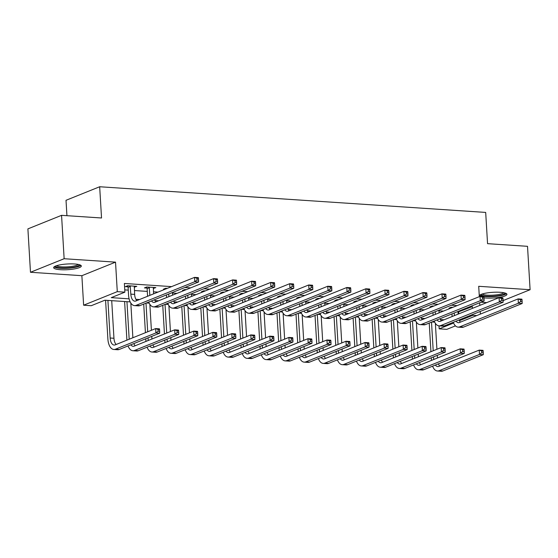 <?xml version="1.0" encoding="UTF-8"?>
<svg xmlns="http://www.w3.org/2000/svg" width="558" height="558" viewBox="0 0 558 558"><rect width="100%" height="100%" fill="white"/><g stroke="black" fill="none" stroke-linecap="round" stroke-linejoin="round"><path stroke-width="0.84" d="M60.39 269.695A13.859 2.853 176.6 0 0 74.388 268.921A13.859 2.853 176.6 0 0 81.322 266.02A13.859 2.853 176.6 0 0 74.577 263.983A13.859 2.853 176.6 0 0 60.585 264.757A13.859 2.853 176.6 0 0 53.652 267.659A13.859 2.853 176.6 0 0 60.39 269.695M483.988 297.819A13.859 2.853 176.6 0 0 485.997 298.007A13.859 2.853 176.6 0 0 499.996 297.233A13.859 2.853 176.6 0 0 506.929 294.324A13.859 2.853 176.6 0 0 500.191 292.294A13.859 2.853 176.6 0 0 479.273 295.81M130.167 301.892L104.883 300.211L91.24 305.707L83.623 305.198L117.285 291.646L124.894 292.155L111.251 297.644L129.1 298.837M81.873 275.694L115.527 262.141L64.135 258.724L61.561 215.332L27.9 228.885L30.481 272.276L81.873 275.694L83.623 305.198M66.932 215.688L66.018 200.301L99.673 186.749L485.69 212.424L487.553 243.665L527.519 246.322L530.1 289.714L478.708 286.296L479.322 296.661M480.947 302.234L486.702 302.617M455.461 325.872L446.805 329.353L439.188 328.85L452.831 323.354L450.983 323.228M439.007 325.865L439.188 328.85M479.294 296.131A13.859 2.853 176.6 0 0 479.601 296.549M64.135 258.724L30.481 272.276M503.107 300.581L530.1 289.714M457.992 312.068L472.333 306.621L470.387 306.488M457.107 305.603L451.352 305.219M438.072 304.34L432.317 303.957M419.037 303.071L413.283 302.687M400.002 301.808L394.248 301.425M380.975 300.539L375.213 300.155M361.94 299.276L356.178 298.893M342.905 298.007L337.144 297.623M323.87 296.744L318.109 296.361M304.835 295.475L299.074 295.091M285.801 294.212L280.039 293.829M266.766 292.943L261.005 292.559M247.731 291.681L241.97 291.297M228.696 290.411L222.935 290.027M209.662 289.149L203.9 288.765M190.627 287.879L184.872 287.496M171.592 286.617L124.378 283.471L124.894 292.155M124.762 289.902L128.263 290.132M134.408 290.544L147.298 291.402M153.443 291.806L157.949 292.106M172.478 293.076L176.984 293.375M191.513 294.338L196.018 294.638M210.547 295.607L215.053 295.907M229.575 296.87L234.088 297.17M248.61 298.139L253.116 298.439M267.645 299.402L272.151 299.702M286.679 300.671L291.185 300.971M305.714 301.941L310.22 302.234M324.749 303.203L329.255 303.503M343.784 304.473L348.29 304.773M362.819 305.735L367.324 306.035M381.853 307.005L386.359 307.305M400.888 308.267L405.394 308.567M419.923 309.537L424.429 309.836M438.958 310.799L443.464 311.099M452.789 307.346L451.262 307.242L448.988 308.162L450.515 308.26M433.754 306.077L432.227 305.979L429.953 306.893L431.48 306.998M414.72 304.814L413.192 304.71L410.918 305.631L412.446 305.728M395.685 303.545L394.157 303.447L391.883 304.361L393.411 304.466M376.65 302.283L375.122 302.178L372.849 303.092L374.376 303.196M357.615 301.013L356.088 300.915L353.814 301.829L355.341 301.934M338.58 299.751L337.053 299.646L334.779 300.56L336.307 300.664M319.546 298.481L318.018 298.384L315.744 299.297L317.272 299.395M300.511 297.219L298.983 297.114L296.71 298.028L298.237 298.132M281.476 295.949L279.949 295.852L277.675 296.765L279.202 296.863M262.441 294.687L260.914 294.582L258.64 295.496L260.168 295.601M243.407 293.417L241.879 293.32L239.605 294.233L241.133 294.331M224.372 292.155L222.844 292.05L220.57 292.964L222.098 293.069M205.337 290.885L203.809 290.788L201.536 291.701L203.063 291.799M186.302 289.623L184.775 289.518L182.501 290.432L184.028 290.537M167.274 288.353L165.74 288.249L163.466 289.17L164.994 289.267M153.241 288.486L155.842 287.593L146.705 286.986L144.431 287.9L146.921 288.067M134.206 287.224L136.808 286.331L127.67 285.717L125.397 286.638L127.887 286.798M115.527 262.141L117.285 291.646M472.333 306.621L472.438 308.365M472.793 314.447L472.849 315.298L476.755 315.556M479.685 302.743L479.838 305.379M480.201 311.469L480.361 314.105M61.561 215.332L101.528 217.99L99.673 186.749M434.717 322.147L431.948 321.966M415.682 320.885L412.913 320.697M396.647 319.615L393.878 319.434M377.613 318.353L374.843 318.165M358.578 317.084L355.809 316.902M339.543 315.821L336.774 315.633M320.508 314.552L317.739 314.37M301.473 313.289L298.704 313.101M282.439 312.02L279.67 311.838M263.404 310.757L260.635 310.569M244.369 309.488L241.607 309.306M225.334 308.225L222.572 308.037M206.3 306.956L203.537 306.774M187.272 305.693L184.503 305.505M168.237 304.424L165.468 304.243M149.202 303.161L146.433 302.973M459.408 320.704L472.849 315.298M135.88 299.283L139.521 299.527M154.915 300.553L158.556 300.79M173.95 301.815L177.59 302.059M192.984 303.085L196.625 303.322M212.019 304.347L215.66 304.591M231.054 305.617L234.695 305.861M250.089 306.879L253.73 307.123M269.123 308.149L272.764 308.393M288.158 309.411L291.799 309.655M307.193 310.68L310.834 310.925M326.228 311.943L329.869 312.187M345.262 313.212L348.903 313.457M364.297 314.475L367.938 314.719M383.332 315.744L386.973 315.988M402.36 317.007L406.008 317.251M421.395 318.276L425.043 318.52M440.429 319.539L444.07 319.783M458.683 312.11L458.788 313.861M153.506 287.44L153.569 288.507M134.471 286.17L134.534 287.244M454.254 312.982L454.414 315.619M457.958 311.49L458.118 314.133M452.14 316.539L451.98 313.903M451.31 307.939L451.066 307.325M459.074 319.971A8.886 4.548 -86.2 0 0 460.448 322.119M456.053 321.192A8.886 4.548 -86.2 0 0 458.376 322.698A8.886 4.548 -86.2 0 0 459.478 322.51L518.11 298.907L521.918 299.158L522.03 299.904L520.509 299.806L520.614 301.543L522.135 301.641L522.03 299.904M522.135 301.641L522.169 303.496L463.545 327.107A13.329 6.822 93.8 0 1 461.885 327.386L458.076 327.127A13.329 6.822 93.8 0 1 453.277 322.308M522.169 303.496L518.368 303.245L459.736 326.849A13.329 6.822 93.8 0 1 458.076 327.127M520.614 301.543L518.368 303.245L518.11 298.907L520.509 299.806M431.46 360.405L431.299 357.769M430.936 351.686L429.235 323.054M435.373 323.319L436.914 349.28M437.277 355.362L437.437 357.999M431.515 322.14L433.21 350.773M433.573 356.855L433.733 359.491M438.393 363.844A8.886 4.548 -86.2 0 0 439.767 365.992M435.373 365.058A8.886 4.548 -86.2 0 0 437.695 366.571A8.886 4.548 -86.2 0 0 438.797 366.383L479.231 350.103L483.04 350.354L483.158 351.101L481.638 351.003L481.742 352.74L483.263 352.837L483.158 351.101M483.263 352.837L483.298 354.693L442.864 370.972A13.329 6.822 93.8 0 1 441.204 371.251L437.395 371A13.329 6.822 93.8 0 1 432.596 366.181M483.298 354.693L479.489 354.442L439.055 370.721A13.329 6.822 93.8 0 1 437.395 371M481.742 352.74L479.489 354.442L479.231 350.103L481.638 351.003M435.219 311.72L435.38 314.356M438.923 310.227L439.083 312.864M433.106 315.27L432.945 312.633M432.276 306.67L432.031 306.056M440.039 318.709A8.886 4.548 -86.2 0 0 441.413 320.857M437.019 319.922A8.886 4.548 -86.2 0 0 439.341 321.429A8.886 4.548 -86.2 0 0 440.443 321.248L499.075 297.637L502.884 297.895L502.995 298.642L501.475 298.537L501.579 300.274L503.1 300.378L502.995 298.642M503.1 300.378L503.142 302.234L444.51 325.837A13.329 6.822 93.8 0 1 442.85 326.116L439.041 325.865A13.329 6.822 93.8 0 1 434.243 321.038M503.142 302.234L499.333 301.976L440.701 325.586A13.329 6.822 93.8 0 1 439.041 325.865M501.579 300.274L499.333 301.976L499.075 297.637L501.475 298.537M416.184 310.45L416.345 313.087M419.888 308.958L420.048 311.601M414.071 314.008L413.91 311.364M413.241 305.407L412.997 304.794M421.004 317.439A8.886 4.548 -86.2 0 0 422.378 319.588M417.984 318.66A8.886 4.548 -86.2 0 0 420.307 320.166A8.886 4.548 -86.2 0 0 421.409 319.978L480.04 296.375L483.849 296.626L483.967 297.372L482.44 297.274L482.544 299.011L484.065 299.109L483.967 297.372M484.065 299.109L484.107 300.964L425.475 324.575A13.329 6.822 93.8 0 1 423.815 324.854L420.007 324.596A13.329 6.822 93.8 0 1 415.208 319.776M484.107 300.964L480.299 300.713L421.667 324.317A13.329 6.822 93.8 0 1 420.007 324.596M482.544 299.011L480.299 300.713L480.04 296.375L482.44 297.274M397.15 309.188L397.31 311.824M400.853 307.695L401.014 310.332M395.036 312.738L394.876 310.102M394.213 304.138L393.962 303.524M401.969 316.177A8.886 4.548 -86.2 0 0 403.343 318.325M398.949 317.39A8.886 4.548 -86.2 0 0 401.272 318.897A8.886 4.548 -86.2 0 0 402.374 318.716L461.006 295.105L464.814 295.356L464.933 296.11L463.405 296.005L463.51 297.742L465.03 297.846L464.933 296.11M465.03 297.846L465.072 299.702L406.44 323.305A13.329 6.822 93.8 0 1 404.78 323.584L400.972 323.333A13.329 6.822 93.8 0 1 396.173 318.506M465.072 299.702L461.264 299.444L402.632 323.054A13.329 6.822 93.8 0 1 400.972 323.333M463.51 297.742L461.264 299.444L461.006 295.105L463.405 296.005M412.425 359.143L412.264 356.506M411.902 350.417L410.207 321.792M416.338 322.05L417.879 348.011M418.242 354.1L418.402 356.736M412.481 320.878L414.175 349.503M414.538 355.586L414.699 358.229M419.358 362.581A8.886 4.548 -86.2 0 0 420.732 364.73M416.338 363.795A8.886 4.548 -86.2 0 0 418.66 365.302A8.886 4.548 -86.2 0 0 419.762 365.113L460.197 348.834L464.005 349.085L464.123 349.838L462.603 349.733L462.708 351.47L464.228 351.575L464.123 349.838M464.228 351.575L464.263 353.43L423.829 369.71A13.329 6.822 93.8 0 1 422.169 369.989L418.361 369.738A13.329 6.822 93.8 0 1 413.562 364.911M464.263 353.43L460.455 353.172L420.021 369.459A13.329 6.822 93.8 0 1 418.361 369.738M462.708 351.47L460.455 353.172L460.197 348.834L462.603 349.733M393.39 357.873L393.23 355.237M392.867 349.155L391.172 320.522M397.303 320.787L398.844 346.748M399.207 352.83L399.368 355.467M393.446 319.608L395.141 348.241M395.503 354.323L395.664 356.96M400.323 361.312A8.886 4.548 -86.2 0 0 401.697 363.46M397.303 362.526A8.886 4.548 -86.2 0 0 399.626 364.039A8.886 4.548 -86.2 0 0 400.728 363.851L441.162 347.571L444.97 347.822L445.089 348.569L443.568 348.471L443.673 350.208L445.193 350.305L445.089 348.569M445.193 350.305L445.228 352.161L404.794 368.44A13.329 6.822 93.8 0 1 403.134 368.719L399.326 368.468A13.329 6.822 93.8 0 1 394.527 363.649M445.228 352.161L441.42 351.91L400.986 368.189A13.329 6.822 93.8 0 1 399.326 368.468M443.673 350.208L441.42 351.91L441.162 347.571L443.568 348.471M374.355 356.611L374.195 353.974M373.832 347.885L372.137 319.26M378.268 319.518L379.81 345.479M380.172 351.568L380.333 354.204M374.411 318.346L376.113 346.971M376.469 353.054L376.629 355.697M381.288 360.05A8.886 4.548 -86.2 0 0 382.662 362.198M378.275 361.263A8.886 4.548 -86.2 0 0 380.591 362.77A8.886 4.548 -86.2 0 0 381.693 362.581L422.134 346.302L425.935 346.553L426.054 347.306L424.533 347.202L424.638 348.938L426.159 349.043L426.054 347.306M426.159 349.043L426.193 350.898L385.759 367.178A13.329 6.822 93.8 0 1 384.099 367.457L380.298 367.206A13.329 6.822 93.8 0 1 375.492 362.379M426.193 350.898L422.385 350.64L381.951 366.927A13.329 6.822 93.8 0 1 380.298 367.206M424.638 348.938L422.385 350.64L422.134 346.302L424.533 347.202M378.115 307.918L378.275 310.555M381.818 306.426L381.979 309.069M376.001 311.476L375.841 308.832M375.178 302.875L374.927 302.255M382.934 314.907A8.886 4.548 -86.2 0 0 384.309 317.056M379.914 316.128A8.886 4.548 -86.2 0 0 382.237 317.635A8.886 4.548 -86.2 0 0 383.339 317.446L441.971 293.843L445.779 294.094L445.898 294.84L444.37 294.743L444.475 296.479L445.995 296.577L445.898 294.84M445.995 296.577L446.037 298.432L387.405 322.043A13.329 6.822 93.8 0 1 385.745 322.322L381.937 322.064A13.329 6.822 93.8 0 1 377.138 317.244M446.037 298.432L442.229 298.181L383.597 321.785A13.329 6.822 93.8 0 1 381.937 322.064M444.475 296.479L442.229 298.181L441.971 293.843L444.37 294.743M355.32 355.341L355.16 352.705M354.804 346.623L353.102 317.99M359.233 318.255L360.782 344.216M361.138 350.298L361.298 352.935M355.376 317.077L357.078 345.709M357.434 351.791L357.594 354.428M362.254 358.78A8.886 4.548 -86.2 0 0 363.628 360.928M359.24 359.994A8.886 4.548 -86.2 0 0 361.556 361.507A8.886 4.548 -86.2 0 0 362.658 361.319L403.099 345.039L406.901 345.29L407.019 346.037L405.499 345.939L405.603 347.676L407.124 347.774L407.019 346.037M407.124 347.774L407.159 349.629L366.725 365.909A13.329 6.822 93.8 0 1 365.065 366.188L361.263 365.936A13.329 6.822 93.8 0 1 356.457 361.117M407.159 349.629L403.357 349.378L362.916 365.657A13.329 6.822 93.8 0 1 361.263 365.936M405.603 347.676L403.357 349.378L403.099 345.039L405.499 345.939M504.983 293.013A11.99 2.469 -3.4 0 1 498.845 295.587A11.99 2.469 -3.4 0 1 481.038 294.436M482.154 294.024A11.104 2.288 176.6 0 0 498.357 294.582A11.104 2.288 176.6 0 0 503.818 292.734M479.678 295.21A13.769 2.832 176.6 0 0 499.71 295.859A13.769 2.832 176.6 0 0 506.42 293.627M79.369 264.701A11.99 2.469 -3.4 0 1 73.454 267.24A11.99 2.469 -3.4 0 1 61.261 267.924A11.99 2.469 -3.4 0 1 55.43 266.124M56.546 265.713A11.104 2.288 176.6 0 0 61.666 266.87A11.104 2.288 176.6 0 0 78.211 264.422M54.07 266.905A13.769 2.832 176.6 0 0 60.355 268.286A13.769 2.832 176.6 0 0 80.812 265.315M359.08 306.656L359.24 309.292M362.784 305.163L362.944 307.8M356.967 310.206L356.806 307.57M356.144 301.606L355.892 300.992M363.9 313.645A8.886 4.548 -86.2 0 0 365.274 315.793M360.887 314.858A8.886 4.548 -86.2 0 0 363.202 316.365A8.886 4.548 -86.2 0 0 364.304 316.184L422.936 292.573L426.744 292.824L426.863 293.578L425.335 293.473L425.44 295.21L426.961 295.315L426.863 293.578M426.961 295.315L427.003 297.17L368.371 320.773A13.329 6.822 93.8 0 1 366.711 321.052L362.902 320.801A13.329 6.822 93.8 0 1 358.103 315.974M427.003 297.17L423.194 296.912L364.562 320.522A13.329 6.822 93.8 0 1 362.902 320.801M425.44 295.21L423.194 296.912L422.936 292.573L425.335 293.473M340.045 305.386L340.206 308.023M343.749 303.894L343.909 306.537M337.932 308.944L337.771 306.3M337.109 300.344L336.858 299.723M344.865 312.375A8.886 4.548 -86.2 0 0 346.239 314.524M341.852 313.589A8.886 4.548 -86.2 0 0 344.167 315.103A8.886 4.548 -86.2 0 0 345.269 314.914L403.901 291.311L407.71 291.562L407.828 292.308L406.301 292.211L406.405 293.947L407.926 294.045L407.828 292.308M407.926 294.045L407.968 295.9L349.336 319.511A13.329 6.822 93.8 0 1 347.676 319.79L343.874 319.532A13.329 6.822 93.8 0 1 339.069 314.712M407.968 295.9L404.159 295.649L345.528 319.253A13.329 6.822 93.8 0 1 343.874 319.532M406.405 293.947L404.159 295.649L403.901 291.311L406.301 292.211M321.01 304.124L321.171 306.761M324.714 302.631L324.875 305.268M318.897 307.674L318.737 305.038M318.074 299.074L317.823 298.46M325.83 311.113A8.886 4.548 -86.2 0 0 327.204 313.261M322.817 312.327A8.886 4.548 -86.2 0 0 325.133 313.833A8.886 4.548 -86.2 0 0 326.235 313.652L384.867 290.041L388.675 290.293L388.793 291.046L387.266 290.941L387.371 292.678L388.898 292.783L388.793 291.046M388.898 292.783L388.933 294.631L330.301 318.241A13.329 6.822 93.8 0 1 328.641 318.52L324.84 318.269A13.329 6.822 93.8 0 1 320.034 313.443M388.933 294.631L385.125 294.38L326.493 317.99A13.329 6.822 93.8 0 1 324.84 318.269M387.371 292.678L385.125 294.38L384.867 290.041L387.266 290.941M301.976 302.854L302.136 305.491M305.679 301.362L305.84 304.005M299.862 306.412L299.702 303.768M299.039 297.812L298.788 297.191M306.795 309.843A8.886 4.548 -86.2 0 0 308.169 311.992M303.782 311.057A8.886 4.548 -86.2 0 0 306.098 312.571A8.886 4.548 -86.2 0 0 307.2 312.382L365.832 288.779L369.64 289.03L369.759 289.776L368.231 289.679L368.336 291.416L369.863 291.513L369.759 289.776M369.863 291.513L369.898 293.369L311.266 316.979A13.329 6.822 93.8 0 1 309.606 317.258L305.805 317A13.329 6.822 93.8 0 1 300.999 312.18M369.898 293.369L366.09 293.117L307.458 316.721A13.329 6.822 93.8 0 1 305.805 317M368.336 291.416L366.09 293.117L365.832 288.779L368.231 289.679M282.948 301.592L283.101 304.229M286.645 300.099L286.805 302.736M280.827 305.142L280.667 302.506M280.004 296.542L279.753 295.928M287.761 308.581A8.886 4.548 -86.2 0 0 289.135 310.729M284.747 309.795A8.886 4.548 -86.2 0 0 287.063 311.301A8.886 4.548 -86.2 0 0 288.165 311.12L346.797 287.51L350.605 287.761L350.724 288.514L349.203 288.409L349.301 290.146L350.829 290.251L350.724 288.514M350.829 290.251L350.863 292.099L292.232 315.709A13.329 6.822 93.8 0 1 290.572 315.988L286.77 315.737A13.329 6.822 93.8 0 1 281.964 310.911M350.863 292.099L347.055 291.848L288.423 315.458A13.329 6.822 93.8 0 1 286.77 315.737M349.301 290.146L347.055 291.848L346.797 287.51L349.203 288.409M336.286 354.079L336.125 351.442M335.77 345.353L334.068 316.728M340.199 316.986L341.747 342.947M342.103 349.036L342.263 351.673M336.341 315.807L338.043 344.439M338.399 350.522L338.56 353.165M343.219 357.518A8.886 4.548 -86.2 0 0 344.593 359.666M340.206 358.731A8.886 4.548 -86.2 0 0 342.521 360.238A8.886 4.548 -86.2 0 0 343.623 360.05L384.064 343.77L387.866 344.021L387.984 344.774L386.464 344.67L386.568 346.406L388.089 346.511L387.984 344.774M388.089 346.511L388.124 348.366L347.69 364.646A13.329 6.822 93.8 0 1 346.03 364.925L342.228 364.674A13.329 6.822 93.8 0 1 337.423 359.847M388.124 348.366L384.322 348.108L343.881 364.395A13.329 6.822 93.8 0 1 342.228 364.674M386.568 346.406L384.322 348.108L384.064 343.77L386.464 344.67M317.251 352.809L317.09 350.173M316.735 344.091L315.033 315.458M321.164 315.723L322.712 341.684M323.068 347.767L323.228 350.403M317.307 314.545L319.009 343.177M319.364 349.259L319.525 351.896M324.184 356.248A8.886 4.548 -86.2 0 0 325.558 358.396M321.171 357.462A8.886 4.548 -86.2 0 0 323.487 358.975A8.886 4.548 -86.2 0 0 324.589 358.787L365.03 342.507L368.831 342.758L368.95 343.505L367.429 343.407L367.534 345.144L369.054 345.242L368.95 343.505M369.054 345.242L369.089 347.097L328.655 363.377A13.329 6.822 93.8 0 1 326.995 363.656L323.194 363.404A13.329 6.822 93.8 0 1 318.388 358.585M369.089 347.097L365.288 346.846L324.847 363.125A13.329 6.822 93.8 0 1 323.194 363.404M367.534 345.144L365.288 346.846L365.03 342.507L367.429 343.407M298.216 351.547L298.056 348.91M297.7 342.821L295.998 314.196M302.136 314.454L303.678 340.415M304.033 346.504L304.194 349.141M298.272 313.275L299.974 341.908M300.337 347.99L300.49 350.633M305.149 354.979A8.886 4.548 -86.2 0 0 306.523 357.127M302.136 356.199A8.886 4.548 -86.2 0 0 304.452 357.706A8.886 4.548 -86.2 0 0 305.554 357.518L345.995 341.238L349.803 341.489L349.915 342.242L348.394 342.138L348.499 343.874L350.019 343.979L349.915 342.242M350.019 343.979L350.054 345.827L309.62 362.114A13.329 6.822 93.8 0 1 307.96 362.393L304.159 362.135A13.329 6.822 93.8 0 1 299.353 357.315M350.054 345.827L346.253 345.576L305.812 361.856A13.329 6.822 93.8 0 1 304.159 362.135M348.499 343.874L346.253 345.576L345.995 341.238L348.394 342.138M279.181 350.278L279.028 347.641M278.665 341.559L276.963 312.926M283.101 313.191L284.643 339.152M285.005 345.235L285.159 347.871M279.237 312.013L280.939 340.645M281.302 346.727L281.455 349.364M286.115 353.716A8.886 4.548 -86.2 0 0 287.489 355.865M283.101 354.93A8.886 4.548 -86.2 0 0 285.417 356.443A8.886 4.548 -86.2 0 0 286.519 356.255L326.96 339.975L330.768 340.227L330.88 340.973L329.359 340.875L329.464 342.612L330.985 342.71L330.88 340.973M330.985 342.71L331.027 344.565L290.585 360.845A13.329 6.822 93.8 0 1 288.932 361.124L285.124 360.873A13.329 6.822 93.8 0 1 280.318 356.053M331.027 344.565L327.218 344.314L286.777 360.594A13.329 6.822 93.8 0 1 285.124 360.873M329.464 342.612L327.218 344.314L326.96 339.975L329.359 340.875M260.147 349.015L259.993 346.379M259.63 340.289L257.929 311.664M264.067 311.922L265.608 337.883M265.971 343.965L266.124 346.609M260.202 310.743L261.904 339.376M262.267 345.458L262.42 348.094M267.08 352.447A8.886 4.548 -86.2 0 0 268.454 354.595M264.067 353.667A8.886 4.548 -86.2 0 0 266.382 355.174A8.886 4.548 -86.2 0 0 267.491 354.986L307.925 338.706L311.734 338.957L311.845 339.71L310.325 339.606L310.429 341.343L311.95 341.447L311.845 339.71M311.95 341.447L311.992 343.296L271.551 359.582A13.329 6.822 93.8 0 1 269.898 359.861L266.089 359.603A13.329 6.822 93.8 0 1 261.29 354.783M311.992 343.296L308.183 343.044L267.742 359.324A13.329 6.822 93.8 0 1 266.089 359.603M310.429 341.343L308.183 343.044L307.925 338.706L310.325 339.606M263.913 300.323L264.067 302.959M267.617 298.83L267.77 301.466M261.793 303.88L261.639 301.236M260.97 295.28L260.719 294.659M268.726 307.312A8.886 4.548 -86.2 0 0 270.1 309.46M265.713 308.525A8.886 4.548 -86.2 0 0 268.028 310.039A8.886 4.548 -86.2 0 0 269.13 309.85L327.762 286.247L331.571 286.498L331.689 287.244L330.169 287.147L330.266 288.884L331.794 288.981L331.689 287.244M331.794 288.981L331.829 290.837L273.197 314.447A13.329 6.822 93.8 0 1 271.544 314.726L267.735 314.468A13.329 6.822 93.8 0 1 262.93 309.648M331.829 290.837L328.02 290.585L269.388 314.189A13.329 6.822 93.8 0 1 267.735 314.468M330.266 288.884L328.02 290.585L327.762 286.247L330.169 287.147M241.112 347.746L240.958 345.109M240.596 339.027L238.894 310.394M245.032 310.66L246.573 336.62M246.936 342.703L247.089 345.339M241.168 309.481L242.869 338.113M243.232 344.195L243.386 346.832M248.045 351.184A8.886 4.548 -86.2 0 0 249.419 353.333M245.032 352.398A8.886 4.548 -86.2 0 0 247.347 353.905A8.886 4.548 -86.2 0 0 248.456 353.723L288.891 337.444L292.699 337.695L292.817 338.441L291.29 338.343L291.395 340.08L292.915 340.178L292.817 338.441M292.915 340.178L292.957 342.033L252.516 358.313A13.329 6.822 93.8 0 1 250.863 358.592L247.054 358.341A13.329 6.822 93.8 0 1 242.256 353.514M292.957 342.033L289.149 341.782L248.715 358.062A13.329 6.822 93.8 0 1 247.054 358.341M291.395 340.08L289.149 341.782L288.891 337.444L291.29 338.343M244.878 299.06L245.032 301.697M248.582 297.567L248.735 300.204M242.758 302.61L242.604 299.974M241.935 294.01L241.684 293.396M249.691 306.049A8.886 4.548 -86.2 0 0 251.065 308.197M246.678 307.263A8.886 4.548 -86.2 0 0 248.994 308.769A8.886 4.548 -86.2 0 0 250.103 308.588L308.727 284.978L312.536 285.229L312.654 285.982L311.134 285.877L311.231 287.614L312.759 287.719L312.654 285.982M312.759 287.719L312.794 289.567L254.162 313.178A13.329 6.822 93.8 0 1 252.509 313.457L248.701 313.205A13.329 6.822 93.8 0 1 243.902 308.379M312.794 289.567L308.986 289.316L250.354 312.926A13.329 6.822 93.8 0 1 248.701 313.205M311.231 287.614L308.986 289.316L308.727 284.978L311.134 285.877M222.077 346.483L221.924 343.84M221.561 337.757L219.859 309.132M225.997 309.39L227.538 335.351M227.901 341.433L228.055 344.077M222.133 308.211L223.835 336.844M224.197 342.926L224.351 345.562M229.01 349.915A8.886 4.548 -86.2 0 0 230.384 352.063M225.997 351.135A8.886 4.548 -86.2 0 0 228.313 352.642A8.886 4.548 -86.2 0 0 229.422 352.454L269.856 336.174L273.664 336.425L273.783 337.178L272.255 337.074L272.36 338.811L273.88 338.915L273.783 337.178M273.88 338.915L273.922 340.764L233.481 357.05A13.329 6.822 93.8 0 1 231.828 357.329L228.02 357.071A13.329 6.822 93.8 0 1 223.221 352.251M273.922 340.764L270.114 340.513L229.68 356.792A13.329 6.822 93.8 0 1 228.02 357.071M272.36 338.811L270.114 340.513L269.856 336.174L272.255 337.074M225.844 297.791L225.997 300.427M229.547 296.298L229.701 298.935M223.723 301.348L223.57 298.704M222.9 292.748L222.649 292.127M230.656 304.78A8.886 4.548 -86.2 0 0 232.03 306.928M227.643 305.993A8.886 4.548 -86.2 0 0 229.959 307.507A8.886 4.548 -86.2 0 0 231.068 307.319L289.693 283.708L293.501 283.966L293.62 284.713L292.099 284.615L292.197 286.352L293.724 286.449L293.62 284.713M293.724 286.449L293.759 288.305L235.127 311.908A13.329 6.822 93.8 0 1 233.474 312.187L229.666 311.936A13.329 6.822 93.8 0 1 224.867 307.116M293.759 288.305L289.951 288.054L231.326 311.657A13.329 6.822 93.8 0 1 229.666 311.936M292.197 286.352L289.951 288.054L289.693 283.708L292.099 284.615M203.042 345.214L202.889 342.577M202.526 336.495L200.824 307.863M206.962 308.128L208.504 334.089M208.866 340.171L209.02 342.807M203.098 306.949L204.8 335.581M205.163 341.663L205.316 344.3M209.982 348.652A8.886 4.548 -86.2 0 0 211.349 350.801M206.962 349.866A8.886 4.548 -86.2 0 0 209.278 351.373A8.886 4.548 -86.2 0 0 210.387 351.191L250.821 334.905L254.629 335.163L254.748 335.909L253.22 335.811L253.325 337.548L254.846 337.646L254.748 335.909M254.846 337.646L254.887 339.501L214.446 355.781A13.329 6.822 93.8 0 1 212.793 356.06L208.985 355.809A13.329 6.822 93.8 0 1 204.186 350.982M254.887 339.501L251.079 339.25L210.645 355.53A13.329 6.822 93.8 0 1 208.985 355.809M253.325 337.548L251.079 339.25L250.821 334.905L253.22 335.811M206.809 296.521L206.962 299.165M210.512 295.036L210.666 297.672M204.688 300.078L204.535 297.442M203.865 291.478L203.614 290.864M211.621 303.517A8.886 4.548 -86.2 0 0 212.996 305.665M208.608 304.731A8.886 4.548 -86.2 0 0 210.924 306.237A8.886 4.548 -86.2 0 0 212.033 306.056L270.658 282.446L274.466 282.697L274.585 283.45L273.064 283.345L273.169 285.082L274.689 285.187L274.585 283.45M274.689 285.187L274.724 287.035L216.092 310.646A13.329 6.822 93.8 0 1 214.439 310.925L210.631 310.673A13.329 6.822 93.8 0 1 205.832 305.847M274.724 287.035L270.916 286.784L212.291 310.394A13.329 6.822 93.8 0 1 210.631 310.673M273.169 285.082L270.916 286.784L270.658 282.446L273.064 283.345M184.007 343.951L183.854 341.308M183.491 335.225L181.789 306.6M187.927 306.858L189.469 332.819M189.832 338.901L189.985 341.545M184.063 305.679L185.765 334.312M186.128 340.394L186.281 343.031M190.948 347.383A8.886 4.548 -86.2 0 0 192.315 349.531M187.927 348.604A8.886 4.548 -86.2 0 0 190.243 350.11A8.886 4.548 -86.2 0 0 191.352 349.922L231.786 333.642L235.595 333.893L235.713 334.647L234.186 334.542L234.29 336.279L235.811 336.383L235.713 334.647M235.811 336.383L235.853 338.232L195.412 354.518A13.329 6.822 93.8 0 1 193.759 354.797L189.95 354.539A13.329 6.822 93.8 0 1 185.151 349.72M235.853 338.232L232.044 337.981L191.61 354.26A13.329 6.822 93.8 0 1 189.95 354.539M234.29 336.279L232.044 337.981L231.786 333.642L234.186 334.542M187.774 295.259L187.927 297.895M191.478 293.766L191.631 296.403M185.654 298.809L185.5 296.172M184.831 290.216L184.579 289.595M192.587 302.248A8.886 4.548 -86.2 0 0 193.961 304.396M189.574 303.461A8.886 4.548 -86.2 0 0 191.889 304.975A8.886 4.548 -86.2 0 0 192.998 304.787L251.623 281.176L255.431 281.434L255.55 282.181L254.029 282.083L254.134 283.82L255.655 283.917L255.55 282.181M255.655 283.917L255.69 285.773L197.058 309.376A13.329 6.822 93.8 0 1 195.405 309.655L191.596 309.404A13.329 6.822 93.8 0 1 186.797 304.584M255.69 285.773L251.881 285.522L193.256 309.125A13.329 6.822 93.8 0 1 191.596 309.404M254.134 283.82L251.881 285.522L251.623 281.176L254.029 282.083M164.973 342.682L164.819 340.045M164.457 333.963L162.755 305.331M168.893 305.596L170.434 331.557M170.797 337.639L170.95 340.275M165.029 304.417L166.73 333.042M167.093 339.131L167.247 341.768M171.913 346.12A8.886 4.548 -86.2 0 0 173.287 348.269M168.893 347.334A8.886 4.548 -86.2 0 0 171.208 348.841A8.886 4.548 -86.2 0 0 172.317 348.659L212.751 332.373L216.56 332.631L216.678 333.377L215.151 333.279L215.255 335.016L216.783 335.114L216.678 333.377M216.783 335.114L216.818 336.969L176.377 353.249A13.329 6.822 93.8 0 1 174.724 353.528L170.915 353.277A13.329 6.822 93.8 0 1 166.117 348.45M216.818 336.969L213.01 336.718L172.575 352.998A13.329 6.822 93.8 0 1 170.915 353.277M215.255 335.016L213.01 336.718L212.751 332.373L215.151 333.279M168.739 293.989L168.893 296.633M172.443 292.504L172.596 295.14M166.619 297.547L166.465 294.91M165.796 288.946L165.545 288.333M173.559 300.985A8.886 4.548 -86.2 0 0 174.926 303.134M170.539 302.199A8.886 4.548 -86.2 0 0 172.854 303.705A8.886 4.548 -86.2 0 0 173.963 303.524L232.588 279.914L236.397 280.165L236.515 280.918L234.995 280.814L235.099 282.55L236.62 282.655L236.515 280.918M236.62 282.655L236.655 284.503L178.023 308.114A13.329 6.822 93.8 0 1 176.37 308.393L172.561 308.142A13.329 6.822 93.8 0 1 167.763 303.315M236.655 284.503L232.846 284.252L174.222 307.863A13.329 6.822 93.8 0 1 172.561 308.142M235.099 282.55L232.846 284.252L232.588 279.914L234.995 280.814M145.938 341.419L145.784 338.776M145.422 332.694L143.72 304.068M149.858 304.326L151.399 330.287M151.762 336.369L151.916 339.013M145.994 303.147L147.696 331.78M148.058 337.862L148.212 340.499M152.878 344.851A8.886 4.548 -86.2 0 0 154.252 346.999M149.858 346.072A8.886 4.548 -86.2 0 0 152.174 347.578A8.886 4.548 -86.2 0 0 153.283 347.39L193.717 331.11L197.525 331.361L197.644 332.115L196.116 332.01L196.221 333.747L197.748 333.851L197.644 332.115M197.748 333.851L197.783 335.7L157.349 351.986A13.329 6.822 93.8 0 1 155.689 352.265L151.881 352.007A13.329 6.822 93.8 0 1 147.082 347.188M197.783 335.7L193.975 335.449L153.541 351.728A13.329 6.822 93.8 0 1 151.881 352.007M196.221 333.747L193.975 335.449L193.717 331.11L196.116 332.01M149.195 287.154L149.858 295.363M153.359 287.426L153.562 293.871M147.584 296.277L147.131 288.591L146.51 287.063M154.524 299.716A8.886 4.548 -86.2 0 0 155.898 301.864M151.504 300.929A8.886 4.548 -86.2 0 0 153.82 302.443A8.886 4.548 -86.2 0 0 154.929 302.255L213.554 278.644L217.362 278.902L217.481 279.649L215.96 279.551L216.065 281.288L217.585 281.385L217.481 279.649M217.585 281.385L217.62 283.241L158.988 306.844A13.329 6.822 93.8 0 1 157.335 307.123L153.527 306.872A13.329 6.822 93.8 0 1 148.728 302.052M217.62 283.241L213.812 282.99L155.187 306.593A13.329 6.822 93.8 0 1 153.527 306.872M216.065 281.288L213.812 282.99L213.554 278.644L215.96 279.551M149.404 287.67L147.131 288.591M126.903 340.15L124.608 301.522M130.823 303.057L132.881 337.743M126.952 301.676L129.177 339.236M133.843 343.589A8.886 4.548 -86.2 0 0 135.217 345.737M130.823 344.802A8.886 4.548 -86.2 0 0 133.139 346.309A8.886 4.548 -86.2 0 0 134.248 346.127L174.682 329.841L178.49 330.099L178.609 330.845L177.088 330.748L177.186 332.484L178.713 332.582L178.609 330.845M178.713 332.582L178.748 334.437L138.314 350.717A13.329 6.822 93.8 0 1 136.654 350.996L132.846 350.745A13.329 6.822 93.8 0 1 128.047 345.918M178.748 334.437L174.94 334.186L134.506 350.466A13.329 6.822 93.8 0 1 132.846 350.745M177.186 332.484L174.94 334.186L174.682 329.841L177.088 330.748M130.16 285.884L130.83 294.143A8.886 4.548 -86.2 0 0 134.785 301.174A8.886 4.548 -86.2 0 0 135.894 300.985L194.526 277.382L198.327 277.633L198.446 278.386L196.925 278.282L197.03 280.018L198.55 280.123L198.446 278.386M134.325 286.163L134.638 294.394A8.886 4.548 -86.2 0 0 136.863 300.602M198.55 280.123L198.585 281.971L194.784 281.72L136.152 305.331A13.329 6.822 93.8 0 1 134.492 305.61A13.329 6.822 93.8 0 1 128.556 295.056L128.096 287.321L127.475 285.801M198.585 281.971L139.96 305.582A13.329 6.822 93.8 0 1 138.3 305.861L134.492 305.61M197.03 280.018L194.784 281.72L194.526 277.382L196.925 278.282M130.37 286.407L128.096 287.321M159.679 331.319L159.574 329.583L158.053 329.478L158.151 331.215L159.679 331.319L159.714 333.168L155.905 332.917L115.471 349.196A13.329 6.822 93.8 0 1 113.811 349.475A13.329 6.822 93.8 0 1 107.875 338.929L105.574 300.26M111.719 300.664L113.958 338.267A8.886 4.548 -86.2 0 0 116.183 344.467M107.917 300.413L110.149 338.015A8.886 4.548 -86.2 0 0 114.104 345.046A8.886 4.548 -86.2 0 0 115.213 344.858L155.647 328.578L159.455 328.829L159.574 329.583M159.714 333.168L119.279 349.454A13.329 6.822 93.8 0 1 117.619 349.733L113.811 349.475M158.151 331.215L155.905 332.917L155.647 328.578L158.053 329.478M463.545 327.107L459.736 326.849M442.864 370.972L439.055 370.721M444.51 325.837L440.701 325.586M425.475 324.575L421.667 324.317M406.44 323.305L402.632 323.054M423.829 369.71L420.021 369.459M404.794 368.44L400.986 368.189M385.759 367.178L381.951 366.927M387.405 322.043L383.597 321.785M366.725 365.909L362.916 365.657M368.371 320.773L364.562 320.522M349.336 319.511L345.528 319.253M330.301 318.241L326.493 317.99M311.266 316.979L307.458 316.721M292.232 315.709L288.423 315.458M347.69 364.646L343.881 364.395M328.655 363.377L324.847 363.125M309.62 362.114L305.812 361.856M290.585 360.845L286.777 360.594M271.551 359.582L267.742 359.324M273.197 314.447L269.388 314.189M252.516 358.313L248.715 358.062M254.162 313.178L250.354 312.926M233.481 357.05L229.68 356.792M235.127 311.908L231.326 311.657M214.446 355.781L210.645 355.53M216.092 310.646L212.291 310.394M195.412 354.518L191.61 354.26M197.058 309.376L193.256 309.125M176.377 353.249L172.575 352.998M178.023 308.114L174.222 307.863M157.349 351.986L153.541 351.728M158.988 306.844L155.187 306.593M138.314 350.717L134.506 350.466M134.638 294.394L130.83 294.143M139.96 305.582L136.152 305.331M113.958 338.267L110.149 338.015M119.279 349.454L115.471 349.196"/></g></svg>
